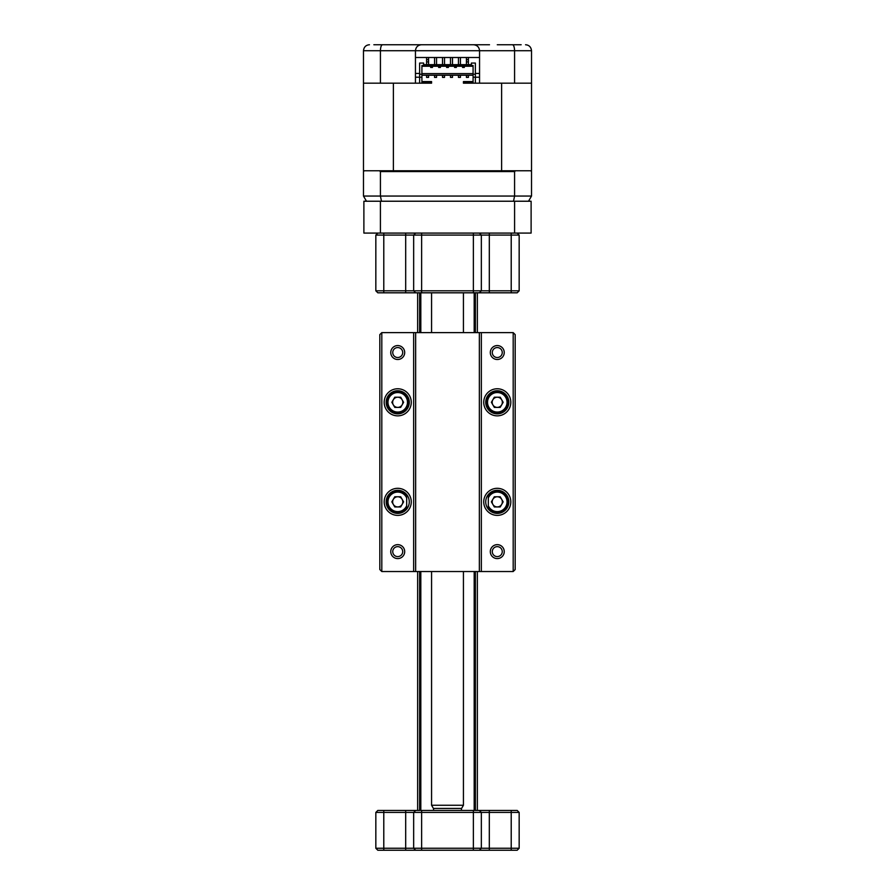 <?xml version="1.0" encoding="UTF-8"?>
<svg xmlns="http://www.w3.org/2000/svg" width="895" height="895" viewBox="0 0 895 895"><rect width="100%" height="100%" fill="white"/><g stroke="black" fill="none" stroke-linecap="round" stroke-linejoin="round"><path stroke-width="1.34" d="M517.176 233.08L519.167 235.072L421.623 235.072L421.623 290.819L519.167 290.819L517.176 292.81L377.824 292.81L375.833 290.819L421.623 290.819L421.623 292.81M519.167 235.072L519.167 290.819M421.623 233.08L421.623 235.072L375.833 235.072L375.833 290.819M375.833 235.072L377.824 233.08M413.658 235.072L415.649 233.08L413.658 235.072L413.658 290.819L415.649 292.81M479.351 233.08L481.342 235.072L481.342 290.819L479.351 292.81M514.591 201.23L531.115 201.23L531.115 233.08L514.591 233.08L514.591 201.23L380.409 201.23L380.409 233.08L363.885 233.08L363.885 201.23L380.409 201.23M514.591 233.08L380.409 233.08M463.431 805.254L461.585 808.442L433.415 808.442L431.569 805.254L463.431 805.254L463.431 571.536M461.44 810.434L461.44 808.442M433.56 810.434L433.56 808.442M463.431 332.627L463.431 292.81M431.569 805.254L431.569 571.536M431.569 332.627L431.569 292.81M375.833 848.259L519.167 848.259L517.176 850.25L377.824 850.25L375.833 848.259L375.833 812.425L377.824 810.434L517.176 810.434L519.167 812.425L375.833 812.425M519.167 848.259L519.167 812.425M481.342 848.259L479.351 850.25L481.342 848.259L481.342 812.425L479.351 810.434L481.342 812.425M415.649 850.25L413.658 848.259L413.658 812.425L415.649 810.434L413.658 812.425M504.243 551.622A6.97 6.97 0 0 1 497.273 558.592A6.97 6.97 0 0 1 490.303 551.622A6.97 6.97 0 0 1 497.273 544.652A6.97 6.97 0 0 1 504.243 551.622M492.295 551.622A4.978 4.978 0 0 0 497.273 556.6A4.978 4.978 0 0 0 502.252 551.622A4.978 4.978 0 0 0 497.273 546.644A4.978 4.978 0 0 0 492.295 551.622M510.81 501.849A13.537 13.537 0 0 1 497.273 515.386A13.537 13.537 0 0 1 483.736 501.849A13.537 13.537 0 0 1 497.273 488.312A13.537 13.537 0 0 1 510.81 501.849M485.728 501.849A11.545 11.545 0 0 0 497.273 513.394A11.545 11.545 0 0 0 508.819 501.849A11.545 11.545 0 0 0 497.273 490.303A11.545 11.545 0 0 0 485.728 501.849M510.81 402.303A13.537 13.537 0 0 1 497.273 415.851A13.537 13.537 0 0 1 483.736 402.303A13.537 13.537 0 0 1 497.273 388.766A13.537 13.537 0 0 1 510.81 402.303M485.728 402.303A11.545 11.545 0 0 0 497.273 413.859A11.545 11.545 0 0 0 508.819 402.303A11.545 11.545 0 0 0 497.273 390.757A11.545 11.545 0 0 0 485.728 402.303M504.243 352.54A6.97 6.97 0 0 1 497.273 359.499A6.97 6.97 0 0 1 490.303 352.54A6.97 6.97 0 0 1 497.273 345.571A6.97 6.97 0 0 1 504.243 352.54M492.295 352.54A4.978 4.978 0 0 0 497.273 357.519A4.978 4.978 0 0 0 502.252 352.54A4.978 4.978 0 0 0 497.273 347.562A4.978 4.978 0 0 0 492.295 352.54M404.697 352.54A6.97 6.97 0 0 1 397.727 359.499A6.97 6.97 0 0 1 390.757 352.54A6.97 6.97 0 0 1 397.727 345.571A6.97 6.97 0 0 1 404.697 352.54M392.748 352.54A4.978 4.978 0 0 0 397.727 357.519A4.978 4.978 0 0 0 402.705 352.54A4.978 4.978 0 0 0 397.727 347.562A4.978 4.978 0 0 0 392.748 352.54M411.264 402.303A13.537 13.537 0 0 1 397.727 415.851A13.537 13.537 0 0 1 384.19 402.303A13.537 13.537 0 0 1 397.727 388.766A13.537 13.537 0 0 1 411.264 402.303M386.181 402.303A11.545 11.545 0 0 0 397.727 413.859A11.545 11.545 0 0 0 409.272 402.303A11.545 11.545 0 0 0 397.727 390.757A11.545 11.545 0 0 0 386.181 402.303M411.264 501.849A13.537 13.537 0 0 1 397.727 515.386A13.537 13.537 0 0 1 384.19 501.849A13.537 13.537 0 0 1 397.727 488.312A13.537 13.537 0 0 1 411.264 501.849M386.181 501.849A11.545 11.545 0 0 0 397.727 513.394A11.545 11.545 0 0 0 409.272 501.849A11.545 11.545 0 0 0 397.727 490.303A11.545 11.545 0 0 0 386.181 501.849M404.697 551.622A6.97 6.97 0 0 1 397.727 558.592A6.97 6.97 0 0 1 390.757 551.622A6.97 6.97 0 0 1 397.727 544.652A6.97 6.97 0 0 1 404.697 551.622M392.748 551.622A4.978 4.978 0 0 0 397.727 556.6A4.978 4.978 0 0 0 402.705 551.622A4.978 4.978 0 0 0 397.727 546.644A4.978 4.978 0 0 0 392.748 551.622M513.193 332.627L481.342 332.627L481.342 571.536L513.193 571.536L513.193 332.627L515.184 334.618L515.184 569.544L513.193 571.536M413.658 332.627L381.807 332.627L381.807 571.536L413.658 571.536L413.658 332.627L415.649 332.627L415.649 571.536L479.351 571.536L479.351 332.627L415.649 332.627M479.351 332.627L481.342 332.627M381.807 571.536L379.816 569.544L379.816 334.618L381.807 332.627M415.649 571.536L413.658 571.536M481.342 571.536L479.351 571.536M492.854 404.853A5.101 5.101 0 0 0 501.681 404.853A5.101 5.101 0 0 0 497.273 397.212A5.101 5.101 0 0 0 492.854 404.853M497.273 412.058A9.755 9.755 0 0 0 507.029 402.303A9.755 9.755 0 0 0 497.273 392.547A9.755 9.755 0 0 0 487.518 402.303A9.755 9.755 0 0 0 497.273 412.058M497.273 413.255A10.953 10.953 0 0 0 508.226 402.303A10.953 10.953 0 0 0 497.273 391.361A10.953 10.953 0 0 0 486.321 402.303A10.953 10.953 0 0 0 497.273 413.255M503.158 402.303L500.215 407.404L494.331 407.404L491.389 402.303L494.331 397.212L500.215 397.212L503.158 402.303M492.854 504.4A5.101 5.101 0 0 0 501.681 504.4A5.101 5.101 0 0 0 497.273 496.759A5.101 5.101 0 0 0 492.854 504.4M488.312 505.709A9.755 9.755 0 0 0 507.029 501.849A9.755 9.755 0 0 0 488.312 497.989M488.312 508.147A10.953 10.953 0 0 0 508.226 501.849A10.953 10.953 0 0 0 488.312 495.55M503.158 501.849L500.215 506.95L494.331 506.95L491.389 501.849L494.331 496.759L500.215 496.759L503.158 501.849M393.319 504.4A5.101 5.101 0 0 0 402.146 504.4A5.101 5.101 0 0 0 397.727 496.759A5.101 5.101 0 0 0 393.319 504.4M406.688 497.989A9.755 9.755 0 0 0 387.971 501.849A9.755 9.755 0 0 0 406.688 505.709M406.688 495.55A10.953 10.953 0 0 0 386.774 501.849A10.953 10.953 0 0 0 406.688 508.147M403.611 501.849L400.669 506.95L394.784 506.95L391.842 501.849L394.784 496.759L400.669 496.759L403.611 501.849M393.319 404.853A5.101 5.101 0 0 0 402.146 404.853A5.101 5.101 0 0 0 397.727 397.212A5.101 5.101 0 0 0 393.319 404.853M397.727 412.058A9.755 9.755 0 0 0 407.482 402.303A9.755 9.755 0 0 0 397.727 392.547A9.755 9.755 0 0 0 387.971 402.303A9.755 9.755 0 0 0 397.727 412.058M397.727 413.255A10.953 10.953 0 0 0 408.679 402.303A10.953 10.953 0 0 0 397.727 391.361A10.953 10.953 0 0 0 386.774 402.303A10.953 10.953 0 0 0 397.727 413.255M403.611 402.303L400.669 407.404L394.784 407.404L391.842 402.303L394.784 397.212L400.669 397.212L403.611 402.303M419.632 810.434L419.632 571.536M419.632 332.627L419.632 292.81M477.359 810.434L477.359 571.536M477.359 332.627L477.359 292.81M417.641 810.434L417.641 571.536M417.641 332.627L417.641 292.81M373.841 44.75L489.509 44.75M415.448 73.446L419.632 73.446M475.368 73.446L479.552 73.446M415.448 77.205L419.632 77.205L419.632 83.179L393.375 83.179L393.375 170.766L364.287 170.766L363.482 171.572L363.482 196.05L514.58 196.05L513.517 201.23M515.565 170.766L514.58 171.572L514.58 196.05L531.518 196.05L531.518 171.572L530.713 170.766L501.625 170.766L501.625 83.179L475.368 83.179L475.368 77.205L479.552 77.205M481.342 44.75L467.414 44.75M427.586 44.75L421.422 44.75C417.82 45.13 415.828 47.122 415.448 50.724C415.828 47.122 417.82 45.13 421.422 44.75M497.273 44.75L521.158 44.75M380.42 83.179L363.482 83.179L363.482 50.724L380.42 50.724L380.42 83.179L415.448 83.179L415.448 50.724L380.42 50.724C380.565 47.021 381.281 45.03 382.545 44.75M479.552 50.724C479.172 47.122 477.18 45.13 473.578 44.75C477.18 45.13 479.172 47.122 479.552 50.724L479.552 83.179L514.58 83.179L514.58 50.724L415.448 50.724M514.58 83.179L531.518 83.179L531.518 50.724L514.58 50.724C514.435 47.021 513.719 45.03 512.455 44.75M479.552 57.493L415.448 57.493M363.482 50.724C363.918 47.021 365.91 45.03 369.456 44.75M527.345 45.03L525.544 44.75C529.09 45.03 531.082 47.021 531.518 50.724M514.58 171.572L380.42 171.572L380.42 196.05L381.483 201.23M380.42 171.572L379.435 170.766M366.48 201.23L363.482 196.05M531.518 196.05L528.52 201.23M508.27 170.766L504.456 170.766M363.482 83.179L363.482 170.766L364.287 170.766M530.713 170.766L531.518 170.766L531.518 83.179M393.375 170.766L501.625 170.766M473.086 75.214L421.914 75.214M475.368 83.179L463.431 83.179L463.431 81.579L473.086 81.579M421.914 77.205L421.914 74.218L419.632 74.218L419.632 77.205L421.914 77.205L421.914 82.374L431.569 82.374L431.569 83.179L419.632 83.179M452.478 57.493L452.478 64.664M450.487 57.493L450.487 64.664M444.513 57.493L444.513 64.664M442.522 57.493L442.522 64.664M460.444 57.493L460.444 64.664M458.453 57.493L458.453 64.664M436.547 57.493L436.547 64.664M434.556 57.493L434.556 64.664M468.409 57.493L468.409 59.641L466.418 59.641L466.418 64.664M466.418 57.493L466.418 59.641M428.582 57.493L428.582 64.664M426.591 57.493L426.591 59.641L428.582 59.641M468.409 64.664L468.409 59.641M426.591 59.641L426.591 64.664M460.444 77.395L460.444 75.404L458.453 75.404L458.453 77.395L460.444 77.395M452.478 77.395L452.478 75.404L450.487 75.404L450.487 77.395L452.478 77.395M444.513 77.395L444.513 75.404L442.522 75.404L442.522 77.395L444.513 77.395M436.547 77.395L436.547 75.404L434.556 75.404L434.556 77.395L436.547 77.395M468.409 77.395L468.409 75.404L466.418 75.404L466.418 77.395L468.409 77.395M428.582 77.395L428.582 75.404L426.591 75.404L426.591 77.395L428.582 77.395M430.674 66.252L430.674 67.449L432.464 67.449L432.464 66.252M462.536 66.252L462.536 67.449L464.326 67.449L464.326 66.252M454.57 66.252L454.57 67.449L456.361 67.449L456.361 66.252M446.605 66.252L446.605 67.449L448.395 67.449L448.395 66.252M438.639 66.252L438.639 67.449L440.429 67.449L440.429 66.252M468.409 61.912L466.418 61.912M473.086 77.205L475.368 77.205L475.368 74.218L473.086 74.218L473.086 82.374L463.431 82.374M421.914 73.614L473.086 73.614M431.569 82.374L431.569 81.579L421.914 81.579M428.582 61.912L426.591 61.912M421.914 66.252L473.086 66.252M419.632 74.218L419.632 63.064L423.615 63.064L423.615 64.664L471.385 64.664L471.385 63.064L475.368 63.064L475.368 74.218M421.914 74.218L421.914 65.458L473.086 65.458L473.086 74.218M473.377 233.08L473.377 292.81M383.787 233.08L383.787 292.81M405.692 233.08L405.692 292.81M489.308 233.08L489.308 292.81M511.213 233.08L511.213 292.81M421.623 850.25L421.623 810.434M473.377 850.25L473.377 810.434M511.213 850.25L511.213 810.434M489.308 850.25L489.308 810.434M383.787 850.25L383.787 810.434M405.692 850.25L405.692 810.434M474.182 810.434L474.182 571.536M474.182 332.627L474.182 292.81M420.818 810.434L420.818 571.536M420.818 332.627L420.818 292.81M488.312 494.566L488.312 509.132M406.688 494.566L406.688 509.132M475.368 810.434L475.368 571.536M475.368 332.627L475.368 292.81"/></g></svg>
